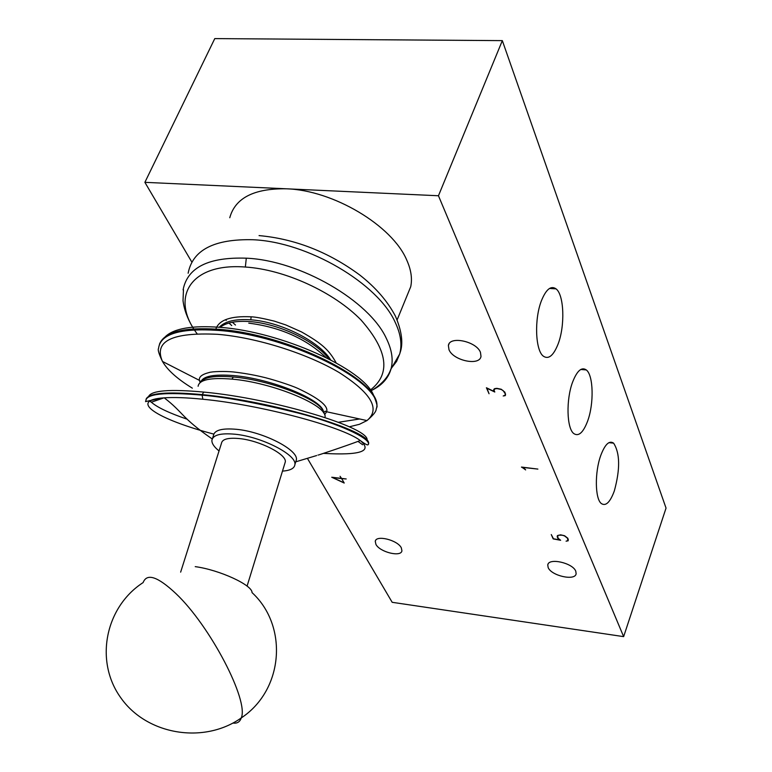 <?xml version="1.0" encoding="UTF-8"?>
<svg xmlns="http://www.w3.org/2000/svg" width="772" height="772" viewBox="0 0 772 772"><rect width="100%" height="100%" fill="white"/><g stroke="black" fill="none" stroke-linecap="round" stroke-linejoin="round"><path stroke-width="1.16" d="M191.755 261.94L144.885 182.337L214.77 38.6L502.331 40.627L666.043 508.092L623.641 636.63L392.176 602.305L307.43 458.385M226.215 320.467L225.752 319.676M502.331 40.627L438.457 195.75L623.641 636.63M600.751 455.48C604.978 444.315 609.262 440.204 613.605 443.157C620.041 453.145 620.283 469.077 614.329 490.934C610.141 502.282 605.808 506.49 601.34 503.547C595.009 498.905 594.604 472.252 600.751 455.48M541.462 300.636C546.122 289.239 550.986 285.322 556.072 288.873C564.139 294.894 565.162 325.871 558.088 344.051C553.466 355.68 548.545 359.713 543.305 356.143C535.334 350.353 534.176 318.933 541.462 300.636M572.631 382.024C577.06 370.734 581.625 366.7 586.315 369.942C593.475 375.308 594.102 403.766 587.608 421.155C583.217 432.658 578.604 436.788 573.77 433.555C566.687 428.383 565.953 399.539 572.631 382.024M548.149 567.536L547.763 564.969C548.458 557.471 572.824 562.884 575.787 571.241L576.134 573.712C575.333 581.2 551.276 575.844 548.149 567.536M401.315 547.811L401.932 550.764C401.199 557.432 379.824 552.173 375.935 544.405L375.26 541.365C375.916 534.678 397.551 540.004 401.315 547.811M448.995 349.716L448.387 345.518C449.516 335.627 476.42 341.301 480.454 352.35L481.004 356.384C479.74 366.256 453.232 360.669 448.995 349.716M438.457 195.75L144.885 182.337M568.211 540.767L566.079 541.182L567.883 540.641L567.516 538.229L564.486 535.893L562.141 535.199L558.735 535.17L557.683 535.807L558.059 538.219L560.636 540.284L553.186 538.904L551.266 534.542L553.447 538.769L559.594 539.918L557.731 538.2L557.345 535.681L560.578 534.822L564.583 535.739L567.825 538.248L568.211 540.767M344.215 483.04L331.738 477.241L341.253 478.37L340.066 476.295L341.562 478.408L346.194 478.958L341.678 478.601L344.215 483.04M524.458 468.893L521.447 467.06L537.881 469.087L522.133 467.34L525.645 469.916L524.535 468.691M494.794 392.022L486.987 388.277L489.052 393.749L486.408 387.756L494.205 391.5L493.617 390.14L494.611 388.644L496.85 388.335L501.24 389.252L504.917 392.205L505.486 395.351L503.209 395.988L505.129 395.206L505.245 393.749L503.141 390.603L501.144 389.455L497.004 388.577L494.871 388.876L494.012 390.227L494.794 392.022M229.766 217.743C235.17 198.028 253.949 188.378 286.123 188.793C333.002 190.028 392.388 225.617 406.767 260.125C411.1 269.775 412.412 278.644 410.723 286.702L406.632 296.689M494.022 389.088L493.617 390.14M505.592 393.971L504.878 395.843M557.654 535.488L557.162 536.897M568.317 539.396L567.883 540.641M494.62 388.644L494.36 389.31M235.479 325.031L232.362 322.242M231.745 325.562L228.946 323.053M343.801 482.317L341.485 478.273M343.685 482.616L332.5 477.511L341.369 478.563M183.109 289.896L183.167 289.481C187.644 267.363 208.681 256.931 246.297 258.186C299.97 260.425 369.286 300.771 386.367 338.464C391.906 349.764 393.45 359.935 391.018 368.958L399.674 354.039L396.567 361.421L391.655 367.868M390.941 369.248C388.104 378.705 381.436 385.865 370.927 390.709M197.072 333.726C169.975 297.915 189.787 262.663 245.351 267.035C284.704 269.515 334.083 292.221 361.084 320.062C387.911 350.556 391.018 373.87 370.415 389.985M215.822 329.104C219.045 319.917 230.818 315.825 251.141 316.81C255.329 316.925 263.011 318.353 274.185 321.094L285.756 324.915L301.456 331.892C322.387 343.762 329.007 350.054 336.158 362.85M219.229 327.27C224.941 321.258 235.47 318.768 250.794 319.811C280.313 321.741 319.27 341.34 330.657 359.858M328.92 358.961C316.028 341.378 278.866 323.68 250.205 321.596C236.425 320.612 226.447 322.474 220.281 327.203M248.758 323.14C280.12 327.125 305.886 338.57 326.045 357.504M338.512 422.265L359.655 418.984M159.457 344.235C164.272 332.018 183.775 327.029 217.974 329.268C288.776 333.958 382.806 381.667 376.688 407.423C377.701 406.748 376.678 402.714 373.59 395.322C363.776 369.035 280.844 331.516 219.595 327.299C192.257 325.33 174.231 328.389 165.517 336.495M158.578 348.249C160.441 333.967 180.127 328.003 217.665 330.368C288.564 334.932 382.854 382.545 376.639 407.983L376.765 407.539M192.353 388.171C177.435 379.042 167.485 370.145 162.496 361.46L162.438 361.364C153.638 341.156 172.04 332.134 217.665 334.315L217.762 334.324C256.69 337.528 307.208 353.566 339.091 372.49C371.342 393.131 380.644 409.15 366.999 420.557C378.56 410.656 375.433 409.247 376.639 407.973M200.122 382.574L199.417 380.307C198.742 376.919 201.965 374.343 209.077 372.548C211.933 371.448 225.327 371.11 233.52 371.969C243.45 373.127 252.627 374.7 261.071 376.668C271.676 378.946 291.314 385.382 297.809 388.393C319.029 398.362 328.631 406.149 326.624 411.765L366.99 420.576L359.424 424.301L349.349 426.8M326.585 411.881L324.597 414.689M200.788 382.072C202.833 376.186 213.776 374.015 233.617 375.578C271.426 378.685 323.304 400.012 323.487 412.103M323.468 412.682C324.086 401.295 271.725 380.162 233.308 376.987C215.031 375.443 204.31 377.054 201.135 381.841M198.105 386.28C199.118 379.766 210.399 377.383 231.947 379.12C271.831 382.41 326.614 404.895 325.089 416.755M364.259 444.016L364.828 443.678M366.99 440.416C371.4 428.132 274.021 398.506 203.702 392.079C170.023 389.001 151.669 390.42 148.658 396.345M149.778 400.523L151.36 402.222L163.982 397.85M149.179 400.755L151.476 402.328C157.44 407.491 169.348 413.117 187.181 419.215M146.12 399.124C148.784 392.938 167.476 391.433 202.206 394.627C273.018 401.15 371.699 430.969 368.601 443.649L368.476 442.974M145.811 400.977C145.966 393.807 164.735 391.858 202.11 395.148C225.945 397.165 258.041 403.148 298.388 413.097C337.229 423.046 370.077 437.927 368.495 444.276L368.611 443.678M213.776 434.096C156.455 419.042 127.525 400.157 164.233 397.841L164.282 397.831C174.009 397.165 186.872 397.628 202.872 399.24C259.855 404.653 342.305 426.511 360.254 440.532L360.302 440.561C372.866 451.234 360.592 455.509 323.468 453.376M295.772 461.762L296.39 459.736C298.407 449.922 263.31 431.799 236.608 429.328C222.066 428.026 214.326 430.12 213.419 435.62L212.58 438.274M219.045 450.945C214.182 447.017 211.798 443.524 211.885 440.445C212.792 434.974 220.512 432.909 235.064 434.231C261.66 436.73 296.892 454.805 294.904 464.57C294.45 468.382 290.301 470.563 282.475 471.113M180.648 572.149L221.458 443.34C222.172 439.123 228.136 437.541 239.349 438.573C259.759 440.513 286.798 454.361 285.312 461.897L284.829 463.461M232.922 723.055C237.149 723.663 239.918 721.955 241.25 717.941C283.613 689.975 288.448 626.082 252.029 592.597C252.473 585.099 219.499 569.881 195.229 566.638M188.136 273.249C192.595 249.983 214.182 238.809 252.917 239.735C307.69 241.916 378.155 283.507 395.254 322.445C400.774 334.151 402.251 344.679 399.674 354.039L400.687 350.816C403.158 341.745 401.411 330.213 395.467 316.231C387.612 301.254 375.713 287.522 359.771 275.025C328.573 252.01 295 238.866 259.064 235.595M245.351 267.035L246.297 258.186M251.141 316.81L250.794 319.811M233.308 376.987L231.947 379.12M202.206 394.627L203.702 392.079M202.872 399.24L202.11 395.148M241.25 717.941C249.202 700.937 210.138 625.793 175.852 593.533C157.758 576.568 146.844 572.911 143.129 582.571C105.262 607.024 94.271 661.112 120.828 697.83C146.815 734.944 203.914 744.42 241.25 717.941M548.052 564.158L547.763 564.969M449.005 343.945L448.387 345.518M375.607 540.496L375.26 541.365M608.886 442.665L613.605 443.157M580.785 369.47L586.315 369.942M549.539 288.438L556.072 288.873M410.723 286.702L397.136 319.869M371.023 390.854C381.407 384.678 388.007 377.46 390.835 369.199M192.643 327.174C187.287 318.199 184.083 309.35 183.022 300.636L183.466 289.645M162.438 361.364C158.858 353.885 157.575 349.562 158.588 348.394L158.588 348.394M199.427 380.364L162.496 361.46M326.624 411.756L325.195 411.177L323.574 412.837M199.427 380.297L200.797 382.063M357.976 441.381L362.647 444.768M360.302 440.561C370.126 447.799 367.549 443.659 368.485 444.276L368.485 444.276M164.282 397.831C135.544 403.283 149.16 401.43 145.821 400.986M360.254 440.542C346.647 445.791 316.954 455.596 317.051 455.422L295.753 461.82M164.233 397.841C183.726 412.769 180.831 417.343 212.223 438.959M294.904 464.57L296.39 459.736M247.079 586.112L285.312 461.897"/></g></svg>
